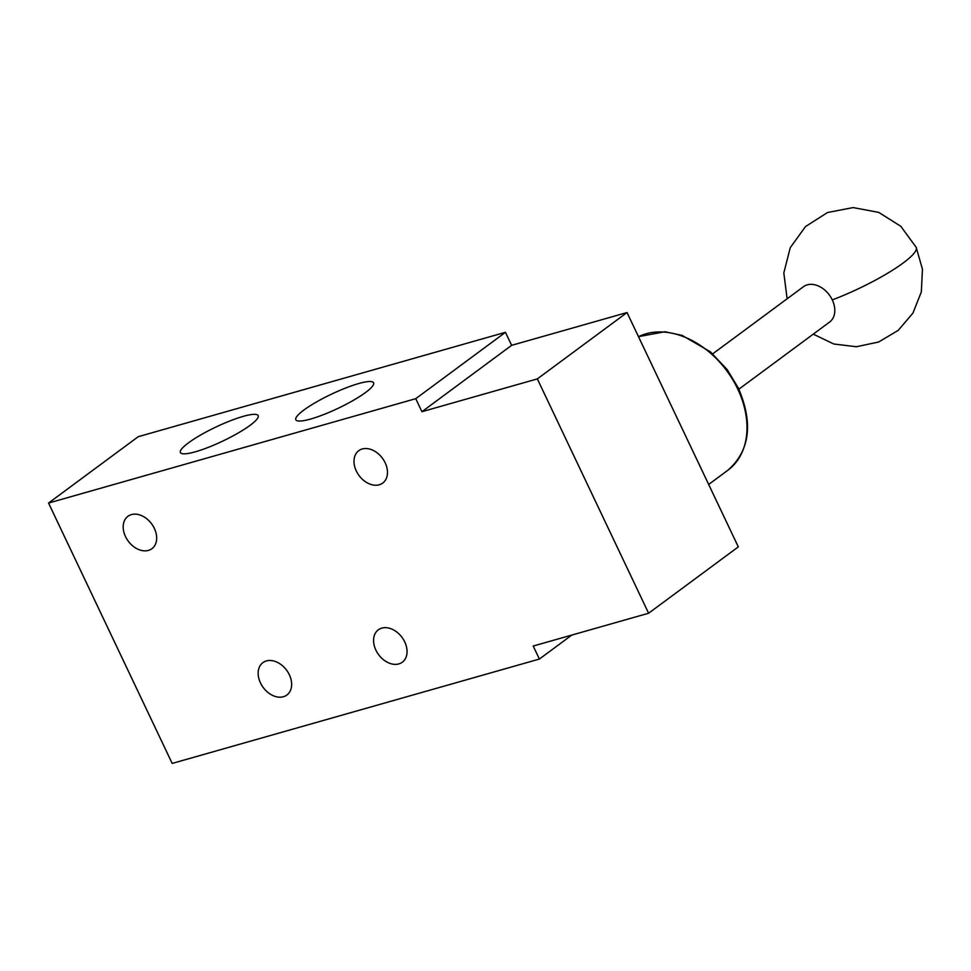 <?xml version="1.0" encoding="UTF-8"?>
<svg xmlns="http://www.w3.org/2000/svg" width="971" height="971" viewBox="0 0 971 971"><rect width="100%" height="100%" fill="white"/><g stroke="black" fill="none" stroke-linecap="round" stroke-linejoin="round"><path stroke-width="1.46" d="M738.882 389.177L829.622 322.044A21.981 15.864 -126.5 0 0 832.281 299.905A21.981 15.864 -126.5 0 0 803.466 286.7L712.726 353.832M125.502 536.587A20.148 14.541 -126.5 0 0 151.913 548.688A20.148 14.541 -126.5 0 0 154.353 528.382A20.148 14.541 -126.5 0 0 127.941 516.293A20.148 14.541 -126.5 0 0 125.502 536.587M356.308 470.984A20.148 14.541 -126.5 0 0 382.72 483.085A20.148 14.541 -126.5 0 0 385.159 462.779A20.148 14.541 -126.5 0 0 358.748 450.69A20.148 14.541 -126.5 0 0 356.308 470.984M260.471 682.929A20.148 14.541 -126.5 0 0 286.882 695.03A20.148 14.541 -126.5 0 0 289.322 674.724A20.148 14.541 -126.5 0 0 262.923 662.623A20.148 14.541 -126.5 0 0 260.471 682.929M375.886 650.121A20.148 14.541 -126.5 0 0 402.297 662.222A20.148 14.541 -126.5 0 0 404.737 641.916A20.148 14.541 -126.5 0 0 378.326 629.827A20.148 14.541 -126.5 0 0 375.886 650.121M310.744 418.999A43.052 7.817 -25.4 0 0 353.347 400.355A43.052 7.817 -25.4 0 0 373.592 382.817A43.052 7.817 -25.4 0 0 358.651 383.557A43.052 7.817 -25.4 0 0 316.06 402.212A43.052 7.817 -25.4 0 0 295.815 419.751A43.052 7.817 -25.4 0 0 310.744 418.999M195.341 451.806A43.052 7.817 -25.4 0 0 237.944 433.151A43.052 7.817 -25.4 0 0 258.189 415.624A43.052 7.817 -25.4 0 0 243.248 416.365A43.052 7.817 -25.4 0 0 200.657 435.008A43.052 7.817 -25.4 0 0 180.412 452.547A43.052 7.817 -25.4 0 0 195.341 451.806M627.035 312.541L738.312 546.879L648.604 613.235L537.339 378.896L627.035 312.541L511.632 345.336L505.454 332.313L138.246 436.683L48.55 503.051L172.183 763.424L539.39 659.054L571.822 635.07M537.339 378.896L421.936 411.704L511.632 345.336M421.936 411.704L415.746 398.68L505.454 332.313M415.746 398.68L48.55 503.051M539.39 659.054L533.2 646.043L648.604 613.235M832.281 299.905A69.609 12.635 -25.4 0 0 916.187 247.326L900.809 226.304L878.755 212.394L853.133 207.576L827.523 212.515L805.529 226.546L790.248 247.678L783.815 272.948L787.129 298.801M638.481 336.646L664.965 331.754L682.091 335.383L710.505 351.89L727.255 369.708L738.409 388.157C753.387 423.368 749.903 450.702 727.959 470.182A80.605 58.175 -126.5 0 0 737.717 388.983A80.605 58.175 -126.5 0 0 638.493 336.67M813.273 334.145L833.773 344.001L856.373 346.732L878.634 342.023L898.199 330.383L912.958 313.063L921.333 291.895L922.45 269.173L916.187 247.326M727.959 470.182L708.672 484.456"/></g></svg>
